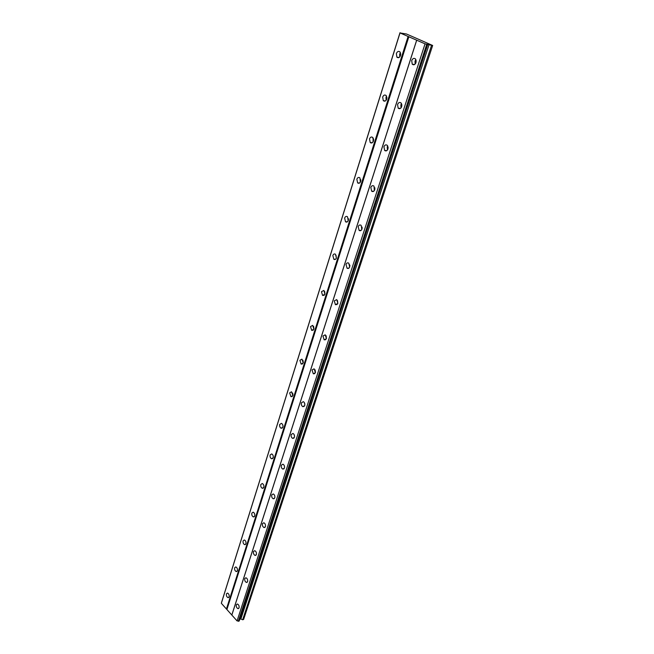 <?xml version="1.0" encoding="UTF-8"?>
<svg xmlns="http://www.w3.org/2000/svg" width="654" height="654" viewBox="0 0 654 654"><rect width="100%" height="100%" fill="white"/><g stroke="black" fill="none" stroke-linecap="round" stroke-linejoin="round"><path stroke-width="0.98" d="M400.371 55.942L400.738 53.849M386.669 99.294L386.915 97.389M373.475 140.978L373.606 139.327M360.755 181.093L360.804 179.752M348.476 219.687L348.476 218.779M236.323 604.811C236.086 606.74 236.666 608.024 238.064 608.661L239.078 607.852C239.315 605.923 238.743 604.639 237.353 603.994L236.323 604.811M411.718 60.593L412.233 64.182C413.729 65.326 414.988 64.779 416.009 62.555L415.511 58.974C413.998 57.814 412.739 58.353 411.718 60.593M415.919 59.612L415.037 61.124L415.135 64.059M397.558 104.534L398.163 108.163C399.602 109.185 400.788 108.67 401.719 106.618L401.123 102.997C399.668 101.95 398.482 102.465 397.558 104.534M401.564 103.626L400.861 104.902L401.025 107.885M383.939 146.79L384.642 150.461C386.015 151.376 387.127 150.886 387.969 148.989L387.274 145.327C385.885 144.395 384.773 144.886 383.939 146.79M387.757 145.965L387.225 147.011L387.438 150.028M370.826 187.469L371.636 191.181C372.943 191.99 373.974 191.516 374.734 189.774L373.941 186.063C372.625 185.245 371.586 185.72 370.826 187.469M374.096 187.551L374.35 190.584M358.196 226.652L359.111 230.404C360.346 231.107 361.31 230.658 361.989 229.047L361.09 225.303C359.847 224.592 358.882 225.041 358.196 226.652M361.449 226.603L361.736 229.636M346.023 264.42L347.037 268.214C348.206 268.81 349.089 268.377 349.71 266.906L348.705 263.121C347.536 262.507 346.636 262.941 346.023 264.42M349.252 264.257L349.563 267.265M334.284 300.856L335.396 304.674L337.865 303.415L336.761 299.597L334.284 300.856M337.497 300.57L337.816 303.546M322.953 336.017L324.155 339.859L326.428 338.649L325.234 334.799L322.953 336.017M326.117 335.715L326.46 338.551M312.007 369.968L313.307 373.835L315.392 372.666L314.108 368.807L312.007 369.968M315.097 369.812L315.481 372.339M301.437 402.782C301.085 404.548 301.543 405.84 302.81 406.657L304.723 405.545C305.075 403.78 304.617 402.488 303.358 401.662L301.437 402.782M304.453 402.79L304.854 404.957M291.21 434.509C290.875 436.308 291.357 437.6 292.665 438.393L294.414 437.322C294.75 435.531 294.267 434.231 292.967 433.439L291.21 434.509M294.194 434.706L294.553 436.463M281.318 465.207C280.999 467.03 281.506 468.329 282.839 469.098L284.441 468.068C284.76 466.245 284.253 464.945 282.929 464.176L281.318 465.207M284.294 465.664L284.572 466.866M271.745 494.914C271.443 496.77 271.966 498.062 273.323 498.806L274.786 497.825C275.089 495.969 274.566 494.669 273.217 493.934L271.745 494.914M262.467 523.691C262.18 525.563 262.728 526.862 264.102 527.574L265.434 526.634C265.72 524.761 265.181 523.462 263.815 522.75L262.467 523.691M253.482 551.567C253.212 553.464 253.768 554.755 255.158 555.442L256.376 554.551C256.646 552.655 256.09 551.363 254.708 550.668L253.482 551.567M244.776 578.594C244.522 580.515 245.087 581.798 246.484 582.461L247.596 581.61C247.85 579.697 247.286 578.406 245.896 577.744L244.776 578.594M226.431 593.881C226.202 595.778 226.766 597.037 228.115 597.674L229.129 596.857C229.366 594.968 228.802 593.701 227.461 593.064L226.431 593.881M396.357 53.595L396.88 57.151C398.335 58.247 399.553 57.699 400.534 55.5L400.027 51.952C398.556 50.84 397.338 51.388 396.357 53.595M400.485 52.704L399.684 54.143L399.741 56.939M382.68 97.086L383.293 100.675C384.691 101.664 385.835 101.141 386.727 99.114L386.13 95.525C384.716 94.528 383.571 95.043 382.68 97.086M386.62 96.261L385.991 97.471L386.105 100.315M369.518 138.934L370.221 142.564C371.562 143.447 372.633 142.948 373.442 141.076L372.747 137.446C371.398 136.555 370.319 137.054 369.518 138.934M373.287 138.198L372.968 142.049M356.839 179.237L357.64 182.907C358.915 183.684 359.921 183.21 360.648 181.485L359.855 177.814C358.58 177.03 357.575 177.504 356.839 179.237M360.117 179.343L360.313 182.237M344.625 218.084L345.525 221.788C346.726 222.466 347.658 222.008 348.32 220.414L347.438 216.711C346.219 216.024 345.287 216.482 344.625 218.084M347.879 218.06L348.108 220.946M332.845 255.534L333.834 259.278C334.971 259.859 335.837 259.425 336.434 257.962L335.453 254.226C334.308 253.629 333.442 254.063 332.845 255.534M336.074 255.403L336.32 258.265M321.474 291.684L322.561 295.445L324.964 294.186L323.894 290.417L321.474 291.684M324.686 291.431L324.94 294.259M310.503 326.583L311.672 330.368L313.895 329.15L312.726 325.365L310.503 326.583M313.65 326.379L313.936 329.003M299.892 360.305L301.151 364.106L303.194 362.937L301.952 359.136L299.892 360.305M302.966 360.24L303.293 362.545M289.64 392.899L290.981 396.716L292.861 395.596L291.529 391.779L289.64 392.899M292.657 393.013L292.984 394.942M279.724 424.43C279.405 426.204 279.871 427.479 281.13 428.256L282.855 427.176C283.182 425.411 282.716 424.135 281.457 423.351L279.724 424.43M282.708 424.757L282.994 426.22M270.127 454.947C269.816 456.745 270.315 458.021 271.598 458.773L273.184 457.743C273.486 455.952 273.004 454.669 271.721 453.909L270.127 454.947M273.119 455.617L273.29 456.369M260.832 484.491C260.545 486.314 261.052 487.59 262.36 488.325L263.807 487.336C264.11 485.513 263.603 484.238 262.287 483.502L260.832 484.491M251.831 513.12C251.553 514.968 252.084 516.243 253.409 516.946L254.733 516.006C255.011 514.158 254.488 512.883 253.163 512.172L251.831 513.12M243.108 540.866C242.847 542.73 243.386 544.005 244.727 544.684L245.937 543.785C246.198 541.921 245.667 540.645 244.326 539.967L243.108 540.866M234.647 567.77C234.394 569.659 234.949 570.926 236.298 571.58L237.41 570.729C237.655 568.849 237.108 567.574 235.759 566.912L234.647 567.77M415.789 63.119L416.214 60.708M401.605 106.921L401.891 104.697M387.953 149.03L388.116 147.027M374.807 189.529L374.865 187.804M362.12 228.508L362.112 227.126M349.874 266.006L349.833 265.107M415.118 37.76L406.461 34L400.011 32.937L425.051 43.851L432.662 45.478L415.118 37.76M427.7 44.586L239.176 621.055L237.059 620.908L425.051 43.851M400.011 32.937L221.338 603.29L237.059 620.908M399.995 32.7L221.583 602.514M239.724 619.379L240.893 618.954L242.65 619.788L243.631 619.428L432.662 45.478M238.514 621.3L426.964 44.456M426.727 44.374L238.326 621.251M231.843 615.062L416.704 40.221M416.688 40.115L231.925 614.662M227.02 609.168L408.864 36.706M408.104 36.469L226.439 609.005M221.542 602.457L399.995 32.733M242.65 619.788L431.575 45.281M240.893 618.954L429.13 44.431M238.759 608.416L238.064 608.661M414.53 64.533L412.233 64.182M400.428 108.4L398.163 108.163M386.849 150.6L384.642 150.461M373.761 191.23L371.636 191.181M361.131 230.371L359.111 230.404M348.95 268.107L347.037 268.214M337.186 304.511L335.396 304.674M325.823 339.647L324.155 339.859M314.836 373.598L313.307 373.835M304.216 406.404L302.81 406.657M293.94 438.123L292.665 438.393M283.999 468.812L282.839 469.098M274.378 498.528L273.323 498.806M265.05 527.296L264.102 527.574M256.016 555.181L255.158 555.442M247.253 582.207L246.484 582.461M228.802 597.437L228.115 597.674M399.054 57.495L396.88 57.151M385.435 100.92L383.293 100.675M372.306 142.711L370.221 142.564M359.651 182.965L357.64 182.907M347.446 221.763L345.525 221.788M335.649 259.188L333.834 259.278M324.27 295.306L322.561 295.445M313.258 330.188L311.672 330.368M302.622 363.894L301.151 364.106M292.33 396.479L290.981 396.716M282.373 428.01L281.13 428.256M272.726 458.519L271.598 458.773M263.39 488.064L262.36 488.325M254.341 516.685L253.409 516.946M245.561 544.43L244.727 544.684M237.059 571.334L236.298 571.58"/></g></svg>
